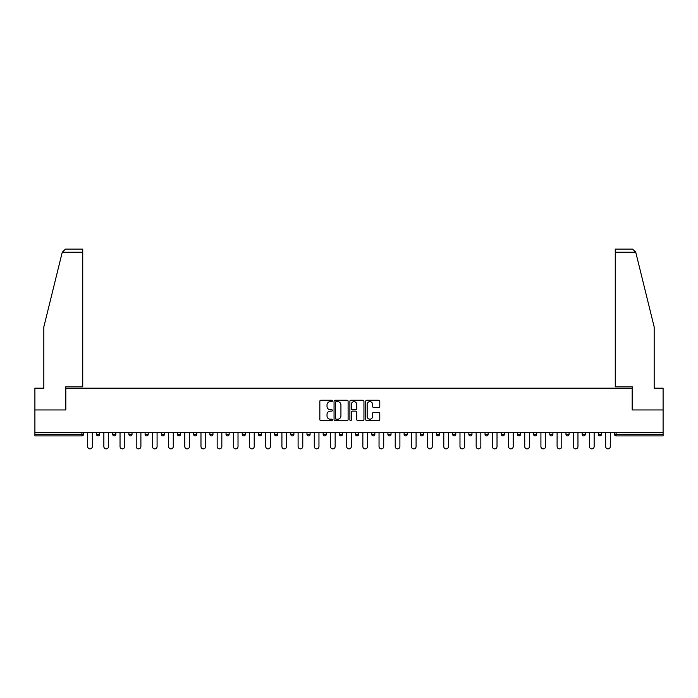 <?xml version="1.0" encoding="UTF-8"?>
<svg xmlns="http://www.w3.org/2000/svg" width="698" height="698" viewBox="0 0 698 698"><rect width="100%" height="100%" fill="white"/><g stroke="black" fill="none" stroke-linecap="round" stroke-linejoin="round"><path stroke-width="1.05" d="M332.396 400.957A0.715 0.715 0 0 0 331.681 400.242L320.862 400.242A1.021 1.021 0 0 0 319.841 401.263L319.841 419.594A1.021 1.021 0 0 0 320.862 420.615L331.681 420.615A0.715 0.715 0 0 0 332.396 419.899A0.715 0.715 0 0 0 331.681 419.193L330.285 419.193A3.263 3.263 0 0 1 327.022 415.929L327.022 414.403A3.263 3.263 0 0 1 330.285 411.139L331.681 411.139A0.715 0.715 0 0 0 332.396 410.433A0.715 0.715 0 0 0 331.681 409.717L330.285 409.717A3.263 3.263 0 0 1 327.022 406.454L327.022 404.927A3.263 3.263 0 0 1 330.285 401.673L331.681 401.673A0.715 0.715 0 0 0 332.396 400.957M378.77 407.423A1.021 1.021 0 0 0 379.782 406.411L379.782 401.263A1.021 1.021 0 0 0 378.77 400.242L366.747 400.242A1.021 1.021 0 0 0 365.726 401.263L365.726 419.594A1.021 1.021 0 0 0 366.747 420.615L378.77 420.615A1.021 1.021 0 0 0 379.782 419.594L379.782 413.382A1.021 1.021 0 0 0 378.77 412.361L373.622 412.361A1.021 1.021 0 0 0 372.601 413.382L372.601 416.462A2.722 2.722 0 0 1 369.879 419.193A2.722 2.722 0 0 1 367.157 416.462L367.157 404.395A2.722 2.722 0 0 1 369.879 401.673A2.722 2.722 0 0 1 372.601 404.395L372.601 406.411A1.021 1.021 0 0 0 373.622 407.423L378.77 407.423M62.253 252.24L65.455 249.125L82.739 249.125L82.739 252.24L62.253 252.24L43.826 326.952L43.826 388.175L34.9 388.175L34.9 409.962L65.821 409.962L65.821 388.175L632.179 388.175L632.179 409.962L663.1 409.962L663.1 432.69L34.9 432.69L34.9 434.348L81.91 434.348L81.91 432.69M34.9 409.962L34.9 432.69M348.11 401.263A1.021 1.021 0 0 0 347.089 400.242L335.075 400.242A1.021 1.021 0 0 0 334.054 401.263L334.054 419.594A1.021 1.021 0 0 0 335.075 420.615L347.089 420.615A1.021 1.021 0 0 0 348.11 419.594L348.11 401.263M350.911 400.242L362.925 400.242A1.021 1.021 0 0 1 363.946 401.263L363.946 419.594A1.021 1.021 0 0 1 362.925 420.615L357.786 420.615A1.021 1.021 0 0 1 356.765 419.594L356.765 412.16A1.021 1.021 0 0 0 355.744 411.139L352.333 411.139A1.021 1.021 0 0 0 351.321 412.16L351.321 419.899A0.715 0.715 0 0 1 350.605 420.615A0.715 0.715 0 0 1 349.89 419.899L349.89 401.263A1.021 1.021 0 0 1 350.911 400.242M83.463 432.69L83.463 434.348A1.553 1.553 0 0 1 81.91 435.901L34.9 435.901L34.9 434.348M663.1 432.69L663.1 435.901L616.09 435.901A1.553 1.553 0 0 1 614.537 434.348L614.537 432.69M96.533 434.348A1.553 1.553 0 0 0 98.095 435.901A1.553 1.553 0 0 0 99.648 434.348L99.648 432.69L99.648 434.348L96.533 434.348A1.553 1.553 0 0 0 98.095 435.901A1.553 1.553 0 0 1 96.533 434.348L96.533 432.69M81.91 435.901A1.553 1.553 0 0 0 83.463 434.348A1.553 1.553 0 0 1 81.91 435.901L81.91 434.348L83.463 434.348M112.727 432.69L112.727 434.348L112.727 432.69M115.842 432.69L115.842 434.348L115.842 432.69M128.912 434.348A1.553 1.553 0 0 0 130.465 435.901A1.553 1.553 0 0 0 132.027 434.348A1.553 1.553 0 0 1 130.465 435.901A1.553 1.553 0 0 0 132.027 434.348L132.027 432.69L132.027 434.348L128.912 434.348A1.553 1.553 0 0 0 130.465 435.901A1.553 1.553 0 0 1 128.912 434.348L128.912 432.69M145.097 432.69L145.097 434.348L145.097 432.69M148.212 432.69L148.212 434.348A1.553 1.553 0 0 1 146.659 435.901A1.553 1.553 0 0 1 145.097 434.348A1.553 1.553 0 0 0 146.659 435.901A1.553 1.553 0 0 0 148.212 434.348A1.553 1.553 0 0 1 146.659 435.901A1.553 1.553 0 0 1 145.097 434.348L148.212 434.348M161.29 432.69L161.29 434.348L161.29 432.69M164.396 432.69L164.396 434.348L164.396 432.69M180.59 432.69L180.59 434.348A1.553 1.553 0 0 1 179.028 435.901A1.553 1.553 0 0 1 177.475 434.348L177.475 432.69M195.222 435.901A1.553 1.553 0 0 0 196.775 434.348L196.775 432.69L196.775 434.348A1.553 1.553 0 0 1 195.222 435.901A1.553 1.553 0 0 1 193.66 434.348L193.66 432.69M212.96 432.69L212.96 434.348A1.553 1.553 0 0 1 211.407 435.901A1.553 1.553 0 0 1 209.854 434.348L209.854 432.69M229.153 432.69L229.153 434.348A1.553 1.553 0 0 1 227.592 435.901A1.553 1.553 0 0 1 226.039 434.348L226.039 432.69M242.223 432.69L242.223 434.348L242.223 432.69M245.338 432.69L245.338 434.348L245.338 432.69M261.523 432.69L261.523 434.348A1.553 1.553 0 0 1 259.97 435.901A1.553 1.553 0 0 1 258.408 434.348L258.408 432.69M274.602 432.69L274.602 434.348L274.602 432.69M277.717 432.69L277.717 434.348A1.553 1.553 0 0 1 276.155 435.901A1.553 1.553 0 0 1 274.602 434.348L277.717 434.348A1.553 1.553 0 0 1 276.155 435.901M293.902 432.69L293.902 434.348L290.787 434.348A1.553 1.553 0 0 0 292.34 435.901A1.553 1.553 0 0 1 290.787 434.348L290.787 432.69M310.087 432.69L310.087 434.348A1.553 1.553 0 0 1 308.533 435.901A1.553 1.553 0 0 1 306.972 434.348L306.972 432.69M326.271 432.69L326.271 434.348A1.553 1.553 0 0 1 324.718 435.901A1.553 1.553 0 0 1 323.165 434.348L323.165 432.69M339.35 432.69L339.35 434.348L339.35 432.69M342.465 432.69L342.465 434.348A1.553 1.553 0 0 1 340.903 435.901A1.553 1.553 0 0 1 339.35 434.348L342.465 434.348A1.553 1.553 0 0 1 340.903 435.901M357.097 435.901A1.553 1.553 0 0 0 358.65 434.348L358.65 432.69L358.65 434.348A1.553 1.553 0 0 1 357.097 435.901A1.553 1.553 0 0 1 355.535 434.348L355.535 432.69M374.835 432.69L374.835 434.348A1.553 1.553 0 0 1 373.282 435.901A1.553 1.553 0 0 1 371.729 434.348L371.729 432.69M391.028 432.69L391.028 434.348A1.553 1.553 0 0 1 389.467 435.901A1.553 1.553 0 0 1 387.914 434.348L387.914 432.69M404.098 432.69L404.098 434.348L404.098 432.69M407.213 432.69L407.213 434.348A1.553 1.553 0 0 1 405.66 435.901A1.553 1.553 0 0 1 404.098 434.348L407.213 434.348A1.553 1.553 0 0 1 405.66 435.901M423.398 432.69L423.398 434.348A1.553 1.553 0 0 1 421.845 435.901A1.553 1.553 0 0 1 420.283 434.348L420.283 432.69M436.477 432.69L436.477 434.348L436.477 432.69M439.592 432.69L439.592 434.348L439.592 432.69M452.662 432.69L452.662 434.348L452.662 432.69M455.777 432.69L455.777 434.348L455.777 432.69M471.961 432.69L471.961 434.348A1.553 1.553 0 0 1 470.408 435.901A1.553 1.553 0 0 1 468.847 434.348L468.847 432.69M488.146 432.69L488.146 434.348L485.04 434.348A1.553 1.553 0 0 0 486.593 435.901A1.553 1.553 0 0 1 485.04 434.348L485.04 432.69M504.34 432.69L504.34 434.348A1.553 1.553 0 0 1 502.778 435.901A1.553 1.553 0 0 1 501.225 434.348L501.225 432.69M517.41 432.69L517.41 434.348L517.41 432.69M520.525 432.69L520.525 434.348L520.525 432.69M536.71 432.69L536.71 434.348A1.553 1.553 0 0 1 535.157 435.901A1.553 1.553 0 0 1 533.604 434.348L533.604 432.69M552.903 432.69L552.903 434.348L549.788 434.348A1.553 1.553 0 0 0 551.341 435.901A1.553 1.553 0 0 1 549.788 434.348L549.788 432.69M569.088 432.69L569.088 434.348A1.553 1.553 0 0 1 567.535 435.901A1.553 1.553 0 0 1 565.973 434.348L565.973 432.69M585.273 432.69L585.273 434.348L582.158 434.348A1.553 1.553 0 0 0 583.72 435.901A1.553 1.553 0 0 1 582.158 434.348L582.158 432.69M601.467 432.69L601.467 434.348A1.553 1.553 0 0 1 599.905 435.901A1.553 1.553 0 0 1 598.352 434.348L598.352 432.69M114.28 435.901A1.553 1.553 0 0 1 112.727 434.348L115.842 434.348A1.553 1.553 0 0 1 114.28 435.901A1.553 1.553 0 0 0 115.842 434.348A1.553 1.553 0 0 1 114.28 435.901M162.843 435.901A1.553 1.553 0 0 1 161.29 434.348A1.553 1.553 0 0 0 162.843 435.901A1.553 1.553 0 0 0 164.396 434.348A1.553 1.553 0 0 1 162.843 435.901A1.553 1.553 0 0 1 161.29 434.348L164.396 434.348A1.553 1.553 0 0 1 162.843 435.901M243.785 435.901A1.553 1.553 0 0 1 242.223 434.348L245.338 434.348A1.553 1.553 0 0 1 243.785 435.901A1.553 1.553 0 0 0 245.338 434.348M292.34 435.901A1.553 1.553 0 0 0 293.902 434.348A1.553 1.553 0 0 1 292.34 435.901A1.553 1.553 0 0 1 290.787 434.348M438.03 435.901A1.553 1.553 0 0 1 436.477 434.348A1.553 1.553 0 0 0 438.03 435.901A1.553 1.553 0 0 0 439.592 434.348A1.553 1.553 0 0 1 438.03 435.901A1.553 1.553 0 0 1 436.477 434.348L439.592 434.348M454.215 435.901A1.553 1.553 0 0 1 452.662 434.348A1.553 1.553 0 0 0 454.215 435.901A1.553 1.553 0 0 0 455.777 434.348A1.553 1.553 0 0 1 454.215 435.901A1.553 1.553 0 0 1 452.662 434.348L455.777 434.348A1.553 1.553 0 0 1 454.215 435.901M488.146 434.348A1.553 1.553 0 0 1 486.593 435.901A1.553 1.553 0 0 0 488.146 434.348A1.553 1.553 0 0 1 486.593 435.901A1.553 1.553 0 0 1 485.04 434.348M518.972 435.901A1.553 1.553 0 0 1 517.41 434.348A1.553 1.553 0 0 0 518.972 435.901A1.553 1.553 0 0 0 520.525 434.348A1.553 1.553 0 0 1 518.972 435.901A1.553 1.553 0 0 1 517.41 434.348L520.525 434.348M551.341 435.901A1.553 1.553 0 0 0 552.903 434.348A1.553 1.553 0 0 1 551.341 435.901A1.553 1.553 0 0 1 549.788 434.348M585.273 434.348A1.553 1.553 0 0 1 583.72 435.901A1.553 1.553 0 0 0 585.273 434.348A1.553 1.553 0 0 1 583.72 435.901A1.553 1.553 0 0 1 582.158 434.348M616.09 432.69L616.09 435.901A1.553 1.553 0 0 1 614.537 434.348L663.1 434.348M336.192 401.673A0.715 0.715 0 0 0 335.476 402.38L335.476 418.477A0.715 0.715 0 0 0 336.192 419.193L337.666 419.193A3.263 3.263 0 0 0 340.929 415.929L340.929 404.927A3.263 3.263 0 0 0 337.666 401.673L336.192 401.673M356.765 404.447A2.722 2.722 0 0 0 354.043 401.725A2.722 2.722 0 0 0 351.321 404.447L351.321 408.696A1.021 1.021 0 0 0 352.333 409.717L355.744 409.717A1.021 1.021 0 0 0 356.765 408.696L356.765 404.447M87.669 446.537L87.669 432.69L87.669 446.537A2.338 2.338 0 0 0 89.998 448.875A2.338 2.338 0 0 0 92.337 446.537L92.337 432.69M82.739 249.125L70.289 249.125L82.739 249.125M65.717 409.962L65.717 386.823L82.739 386.823L82.739 252.24M663.1 409.962L663.1 388.175L654.174 388.175L654.174 326.952L635.564 251.489L635.747 252.24L632.545 249.125L615.261 249.125L615.261 386.823L632.283 386.823L632.283 409.962M103.854 446.537L103.854 432.69L103.854 446.537A2.338 2.338 0 0 0 106.183 448.875A2.338 2.338 0 0 0 108.522 446.537L108.522 432.69M120.039 446.537L120.039 432.69L120.039 446.537A2.338 2.338 0 0 0 122.377 448.875A2.338 2.338 0 0 0 124.706 446.537L124.706 432.69M136.223 446.537L136.223 432.69L136.223 446.537A2.338 2.338 0 0 0 138.562 448.875A2.338 2.338 0 0 0 140.9 446.537L140.9 432.69M152.417 446.537L152.417 432.69L152.417 446.537A2.338 2.338 0 0 0 154.747 448.875A2.338 2.338 0 0 0 157.085 446.537L157.085 432.69M168.602 446.537L168.602 432.69L168.602 446.537A2.338 2.338 0 0 0 170.94 448.875A2.338 2.338 0 0 0 173.27 446.537L173.27 432.69M184.787 446.537L184.787 432.69L184.787 446.537A2.338 2.338 0 0 0 187.125 448.875A2.338 2.338 0 0 0 189.463 446.537L189.463 432.69M200.98 446.537L200.98 432.69L200.98 446.537A2.338 2.338 0 0 0 203.31 448.875A2.338 2.338 0 0 0 205.648 446.537L205.648 432.69M217.165 446.537L217.165 432.69L217.165 446.537A2.338 2.338 0 0 0 219.504 448.875A2.338 2.338 0 0 0 221.833 446.537L221.833 432.69M233.35 446.537L233.35 432.69L233.35 446.537A2.338 2.338 0 0 0 235.688 448.875A2.338 2.338 0 0 0 238.018 446.537L238.018 432.69M249.544 446.537L249.544 432.69L249.544 446.537A2.338 2.338 0 0 0 251.873 448.875A2.338 2.338 0 0 0 254.212 446.537L254.212 432.69M265.729 446.537L265.729 432.69L265.729 446.537A2.338 2.338 0 0 0 268.058 448.875A2.338 2.338 0 0 0 270.396 446.537L270.396 432.69M281.913 446.537L281.913 432.69L281.913 446.537A2.338 2.338 0 0 0 284.252 448.875A2.338 2.338 0 0 0 286.581 446.537L286.581 432.69M298.107 446.537L298.107 432.69L298.107 446.537A2.338 2.338 0 0 0 300.437 448.875A2.338 2.338 0 0 0 302.775 446.537L302.775 432.69M314.292 446.537L314.292 432.69L314.292 446.537A2.338 2.338 0 0 0 316.622 448.875A2.338 2.338 0 0 0 318.96 446.537L318.96 432.69M330.477 446.537L330.477 432.69L330.477 446.537A2.338 2.338 0 0 0 332.815 448.875A2.338 2.338 0 0 0 335.145 446.537L335.145 432.69M346.662 446.537L346.662 432.69L346.662 446.537A2.338 2.338 0 0 0 349 448.875A2.338 2.338 0 0 0 351.338 446.537L351.338 432.69M362.855 446.537L362.855 432.69L362.855 446.537A2.338 2.338 0 0 0 365.185 448.875A2.338 2.338 0 0 0 367.523 446.537L367.523 432.69M379.04 446.537L379.04 432.69L379.04 446.537A2.338 2.338 0 0 0 381.378 448.875A2.338 2.338 0 0 0 383.708 446.537L383.708 432.69M395.225 446.537L395.225 432.69L395.225 446.537A2.338 2.338 0 0 0 397.563 448.875A2.338 2.338 0 0 0 399.893 446.537L399.893 432.69M411.419 446.537L411.419 432.69L411.419 446.537A2.338 2.338 0 0 0 413.748 448.875A2.338 2.338 0 0 0 416.087 446.537L416.087 432.69M427.604 446.537L427.604 432.69L427.604 446.537A2.338 2.338 0 0 0 429.942 448.875A2.338 2.338 0 0 0 432.271 446.537L432.271 432.69M443.788 446.537L443.788 432.69L443.788 446.537A2.338 2.338 0 0 0 446.127 448.875A2.338 2.338 0 0 0 448.456 446.537L448.456 432.69M459.982 446.537L459.982 432.69L459.982 446.537A2.338 2.338 0 0 0 462.312 448.875A2.338 2.338 0 0 0 464.65 446.537L464.65 432.69M476.167 446.537L476.167 432.69L476.167 446.537A2.338 2.338 0 0 0 478.496 448.875A2.338 2.338 0 0 0 480.835 446.537L480.835 432.69M492.352 446.537L492.352 432.69L492.352 446.537A2.338 2.338 0 0 0 494.69 448.875A2.338 2.338 0 0 0 497.02 446.537L497.02 432.69M508.537 446.537L508.537 432.69L508.537 446.537A2.338 2.338 0 0 0 510.875 448.875A2.338 2.338 0 0 0 513.213 446.537L513.213 432.69M524.73 446.537L524.73 432.69L524.73 446.537A2.338 2.338 0 0 0 527.06 448.875A2.338 2.338 0 0 0 529.398 446.537L529.398 432.69M540.915 446.537L540.915 432.69L540.915 446.537A2.338 2.338 0 0 0 543.253 448.875A2.338 2.338 0 0 0 545.583 446.537L545.583 432.69M557.1 446.537L557.1 432.69L557.1 446.537A2.338 2.338 0 0 0 559.438 448.875A2.338 2.338 0 0 0 561.777 446.537L561.777 432.69M573.294 446.537L573.294 432.69L573.294 446.537A2.338 2.338 0 0 0 575.623 448.875A2.338 2.338 0 0 0 577.961 446.537L577.961 432.69M589.478 446.537L589.478 432.69L589.478 446.537A2.338 2.338 0 0 0 591.817 448.875A2.338 2.338 0 0 0 594.146 446.537L594.146 432.69M605.663 446.537L605.663 432.69L605.663 446.537A2.338 2.338 0 0 0 608.002 448.875A2.338 2.338 0 0 0 610.331 446.537L610.331 432.69M98.095 435.901A1.553 1.553 0 0 0 99.648 434.348M179.028 435.901A1.553 1.553 0 0 0 180.59 434.348L177.475 434.348M196.775 434.348L193.66 434.348M211.407 435.901A1.553 1.553 0 0 0 212.96 434.348L209.854 434.348M227.592 435.901A1.553 1.553 0 0 0 229.153 434.348L226.039 434.348M259.97 435.901A1.553 1.553 0 0 0 261.523 434.348L258.408 434.348M308.533 435.901A1.553 1.553 0 0 0 310.087 434.348L306.972 434.348M324.718 435.901A1.553 1.553 0 0 0 326.271 434.348L323.165 434.348M358.65 434.348L355.535 434.348M373.282 435.901A1.553 1.553 0 0 0 374.835 434.348L371.729 434.348M389.467 435.901A1.553 1.553 0 0 0 391.028 434.348L387.914 434.348M421.845 435.901A1.553 1.553 0 0 0 423.398 434.348L420.283 434.348M470.408 435.901A1.553 1.553 0 0 0 471.961 434.348L468.847 434.348M502.778 435.901A1.553 1.553 0 0 0 504.34 434.348L501.225 434.348M535.157 435.901A1.553 1.553 0 0 0 536.71 434.348L533.604 434.348M567.535 435.901A1.553 1.553 0 0 0 569.088 434.348L565.973 434.348M599.905 435.901A1.553 1.553 0 0 0 601.467 434.348L598.352 434.348M616.09 435.901A1.553 1.553 0 0 1 614.537 434.348M635.747 252.24L615.261 252.24"/></g></svg>
